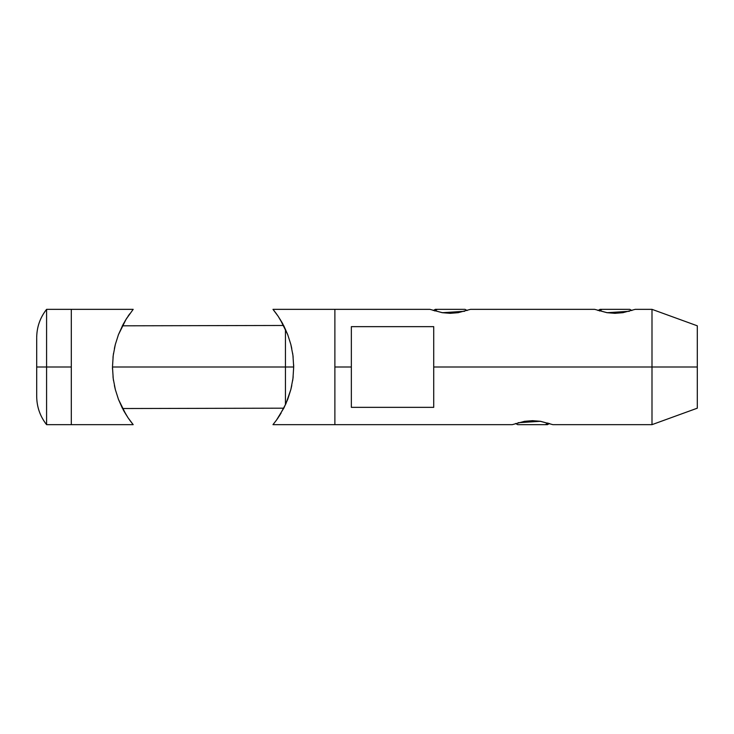 <?xml version="1.0" encoding="UTF-8"?>
<svg xmlns="http://www.w3.org/2000/svg" width="734" height="734" viewBox="0 0 734 734"><rect width="100%" height="100%" fill="white"/><g stroke="black" fill="none" stroke-linecap="round" stroke-linejoin="round"><path stroke-width="1.1" d="M651.994 367L651.994 424.656L651.994 367L433.721 367L433.721 407.352L351.347 407.352L351.347 367L334.878 367L334.878 424.656L272.975 424.656L276.489 420.114L272.975 424.656L334.878 424.656L334.878 309.344L334.878 367L351.347 367L351.347 326.648L433.721 326.648L433.721 367L651.994 367L651.994 309.344L651.994 367L697.3 367L651.994 367M697.3 408.187L697.3 367L697.3 408.187L651.994 424.656L552.849 424.656L540.307 421.298L518.14 422.72M334.878 424.656L334.878 309.344L272.975 309.344L334.878 309.344L334.878 424.656L512.277 424.656L524.626 421.307L532.554 420.674L540.49 421.307L552.849 424.656M697.3 325.813L697.3 367L697.3 325.813L651.994 309.344L635.213 309.344L622.863 312.693L614.936 313.326L607.009 312.693L594.65 309.344L470.476 309.344L458.126 312.693L450.199 313.326L442.272 312.693L429.904 309.344L442.446 312.702L464.613 311.28M351.347 407.352L351.347 326.648L433.721 326.648L433.721 407.352L351.347 407.352M594.65 309.344L607.183 312.702L629.35 311.28M36.7 338.154L36.7 367L71.299 367L71.299 424.656L71.299 367L46.581 367L46.581 424.656L46.581 367L36.7 367L36.7 396.415L36.7 339.824M285.453 367L285.453 404.746L285.453 367L112.476 367L285.453 367L285.453 329.254L285.453 367L293.692 367L285.453 367M46.581 367L46.581 309.344L46.581 367M71.299 424.656L71.299 309.344L133.193 309.344L71.299 309.344L71.299 424.656L133.193 424.656L46.581 424.656C40.095 416.361 36.801 406.948 36.7 396.415M291.793 385.469L290.765 389.846M293.178 376.661L292.646 380.753M293.664 364.853L293.692 367.046M292.627 353.173L293.16 357.238M290.747 344.099L291.774 348.466M277.47 315.271L272.975 309.344L278.177 316.29L283.948 326.125L287.7 334.603L290.838 344.429L292.939 355.348L293.692 366.936L292.958 378.496L290.866 389.442L285.902 403.755L279.159 416.215M280.204 319.437L287.7 334.603L290.838 344.429L292.939 355.348L293.692 366.936L292.958 378.496L290.866 389.442L287.728 399.333L283.966 407.847L276.498 420.105L280.03 414.838M122.376 325.813L283.618 325.474M281.085 413.104L276.479 420.123M277.076 419.298L278.177 417.701M278.158 316.271L281.966 322.428M276.507 313.904L273.929 310.519M282.948 324.199L281.975 322.446M272.975 309.344L276.479 313.868M284.003 326.226L283.581 325.401M283.581 408.599L283.994 407.774M114.385 348.531L115.403 344.154M112.999 357.339L113.531 353.247M112.504 369.147L112.476 366.954M113.541 380.827L113.008 376.762M115.421 389.901L114.394 385.534M128.698 418.729L133.193 424.656L127.982 417.692L122.22 407.875L118.468 399.397L115.339 389.571L113.229 378.652L112.476 367.064L113.21 355.504L115.302 344.558L118.44 334.667L123.193 324.254M125.973 414.563L118.468 399.397L115.339 389.571L113.229 378.652L112.476 367.064L113.21 355.504L115.302 344.558L118.44 334.667L126.12 319.198L133.193 309.344L126.129 319.171M283.792 408.187L122.56 408.526M125.083 320.896L129.689 313.877M129.101 314.702L127.991 316.299M127.01 317.785L123.211 324.235M128.01 417.729L124.202 411.572M129.67 420.096L132.239 423.481M123.229 409.801L124.193 411.554M133.193 424.656L129.689 420.132M122.174 407.774L122.596 408.599M122.596 325.401L122.174 326.226M515.626 423.481L517.672 424.656L545.454 424.656L547.94 422.995L545.454 424.656L547.445 424.656L517.8 424.656M524.26 421.362L540.857 421.362L524.26 421.362M600.082 309.344L602.036 309.344L599.55 311.005L602.036 309.344L600.045 309.344L597.999 310.519M623.23 312.638L606.633 312.638L623.23 312.638M631.864 310.519L629.818 309.344L602.036 309.344L629.689 309.344M441.896 312.638L458.493 312.638L441.896 312.638M467.127 310.519L465.081 309.344L437.299 309.344L434.812 311.005L437.299 309.344L464.952 309.344M435.335 309.344L437.299 309.344L435.308 309.344L433.262 310.519M334.878 309.344L429.904 309.344M71.299 309.344L46.581 309.344C40.095 317.638 36.801 327.052 36.7 337.585M549.491 423.481L547.445 424.656"/></g></svg>
